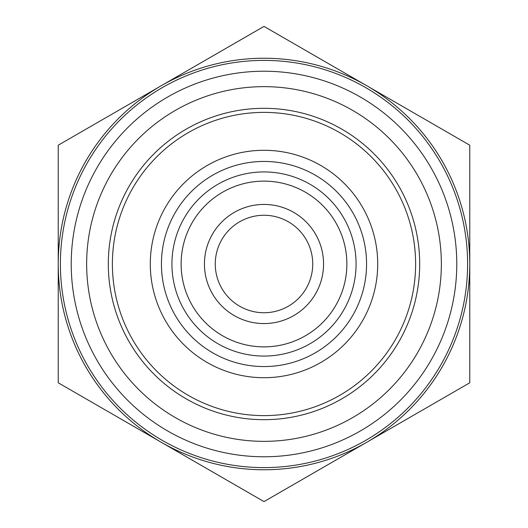 <?xml version="1.0" encoding="UTF-8"?>
<svg xmlns="http://www.w3.org/2000/svg" width="528" height="528" viewBox="0 0 528 528"><rect width="100%" height="100%" fill="white"/><g stroke="black" fill="none" stroke-linecap="round" stroke-linejoin="round"><path stroke-width="0.79" d="M161.443 264A102.557 102.557 0 0 1 264 161.443A102.557 102.557 0 0 1 366.557 264A102.557 102.557 0 0 1 264 366.557A102.557 102.557 0 0 1 161.443 264M264 171.93A92.07 92.07 0 0 0 171.93 264A92.07 92.07 0 0 0 264 356.07A92.07 92.07 0 0 0 356.07 264A92.07 92.07 0 0 0 264 171.93M264 215.266A48.734 48.734 0 0 1 312.734 264A48.734 48.734 0 0 1 264 312.734A48.734 48.734 0 0 1 215.266 264A48.734 48.734 0 0 1 264 215.266M264 204.435A59.565 59.565 0 0 1 323.565 264A59.565 59.565 0 0 1 264 323.565A59.565 59.565 0 0 1 204.435 264A59.565 59.565 0 0 1 264 204.435M264 346.87A82.87 82.87 0 0 1 181.13 264A82.87 82.87 0 0 1 264 181.13A82.87 82.87 0 0 1 346.87 264A82.87 82.87 0 0 1 264 346.87M264 377.711A113.711 113.711 0 0 1 150.289 264A113.711 113.711 0 0 1 264 150.289A113.711 113.711 0 0 1 377.711 264A113.711 113.711 0 0 1 264 377.711M264 467.603A203.603 203.603 0 0 1 60.397 264A203.603 203.603 0 0 1 264 60.397A203.603 203.603 0 0 1 467.603 264A203.603 203.603 0 0 1 264 467.603M264 456.773A192.773 192.773 0 0 1 71.227 264A192.773 192.773 0 0 1 264 71.227A192.773 192.773 0 0 1 456.773 264A192.773 192.773 0 0 1 264 456.773M264 415.615A151.615 151.615 0 0 1 112.385 264A151.615 151.615 0 0 1 264 112.385A151.615 151.615 0 0 1 415.615 264A151.615 151.615 0 0 1 264 415.615M264 419.687A155.687 155.687 0 0 1 108.313 264A155.687 155.687 0 0 1 264 108.313A155.687 155.687 0 0 1 419.687 264A155.687 155.687 0 0 1 264 419.687M264 441.349A177.349 177.349 0 0 1 86.651 264A177.349 177.349 0 0 1 264 86.651A177.349 177.349 0 0 1 441.349 264A177.349 177.349 0 0 1 264 441.349M264 469.768A205.768 205.768 0 0 1 161.119 442.2L264 501.6L469.768 382.8L469.768 145.2L264 26.4L161.119 85.8A205.768 205.768 0 0 1 469.768 264A205.768 205.768 0 0 1 264 469.768M469.768 257.664L469.768 168.478M58.232 168.478L58.232 359.522M469.768 270.336L469.768 359.522M58.232 382.8L161.119 442.2A205.768 205.768 0 0 1 58.232 264L58.232 382.8M58.232 145.2L58.232 264A205.768 205.768 0 0 1 161.119 85.8L58.232 145.2"/></g></svg>
